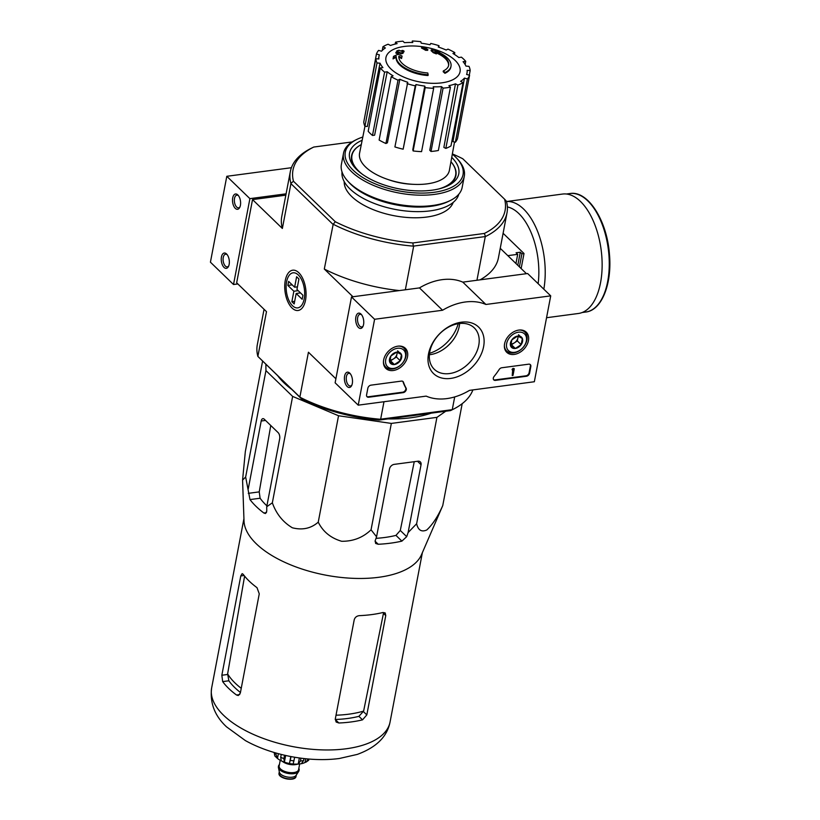<?xml version="1.0" encoding="UTF-8"?>
<svg xmlns="http://www.w3.org/2000/svg" width="820" height="820" viewBox="0 0 820 820"><rect width="100%" height="100%" fill="white"/><g stroke="black" fill="none" stroke-linecap="round" stroke-linejoin="round"><path stroke-width="1.23" d="M445.752 411.22L436.927 417.359L391.345 423.417L338.537 415.75L292.637 396.419L265.946 370.609L265.864 364.367M291.766 389.418A94.372 44.044 -169.2 0 1 284.027 382.889A94.372 44.044 -169.2 0 1 278.011 376.124M431.258 413.147A94.372 44.044 -169.2 0 1 387.993 418.897M396.275 56.58L396.121 57.379A27.798 12.976 -169.2 0 0 427.999 75.542L428.153 74.743A27.798 12.976 -169.2 0 1 396.275 56.58A106.477 66.082 125.5 0 0 393.19 58.076L393.518 56.385A106.016 65.784 -54.5 0 1 398.171 54.284A106.928 67.383 75.4 0 1 402.077 56.067L401.749 57.718A106.528 67.137 -104.6 0 0 398.838 56.262A25.328 11.818 -169.2 0 0 427.773 72.98A108.117 27.06 93 0 1 428.153 74.743M402.077 56.067L401.749 57.718M401.595 58.527A106.528 67.137 -104.6 0 0 398.807 57.133M396.121 57.379A106.477 66.082 125.5 0 0 393.036 58.886L393.19 58.076M444.932 73.298L445.086 72.488A108.117 77.787 -112.3 0 0 443.333 70.909L443.179 71.719A108.117 77.787 -112.3 0 1 444.932 73.298A27.798 12.976 -169.2 0 0 450.836 67.117L450.99 66.307A27.798 12.976 -169.2 0 1 445.086 72.488M439.448 52.675A106.477 85.044 145.2 0 1 439.561 52.695L439.715 51.885A106.477 85.044 145.2 0 0 436.23 51.26A27.798 12.976 -169.2 0 1 450.99 66.307M443.333 70.909A25.328 11.818 -169.2 0 0 448.663 65.303A25.328 11.818 -169.2 0 0 434.897 51.465A106.528 40.477 88.3 0 1 436.517 53.095L436.363 53.905A105.821 88.457 -132.7 0 0 433.257 52.706A106.928 40.631 -91.7 0 0 431.084 50.696L431.238 49.887A106.016 84.675 -34.8 0 1 436.558 50.666A103.73 86.705 47.3 0 1 439.715 51.885M433.257 52.706L433.411 51.896A106.928 40.631 -91.7 0 0 431.238 49.887M436.517 53.095A105.821 88.457 -132.7 0 0 433.411 51.896M436.363 52.931A25.328 11.818 -169.2 0 1 448.571 65.702M425.785 49.518L425.631 50.317A106.467 76.711 134.1 0 1 427.681 50.338L427.835 49.528A106.467 76.711 134.1 0 0 425.785 49.518A107.297 55.032 -97.6 0 0 421.654 47.242A104.806 75.522 -45.9 0 1 423.704 47.263A106.969 54.858 82.4 0 1 427.835 49.528M425.631 50.317A107.297 55.032 -97.6 0 0 421.5 48.052L421.654 47.242M401.021 53.095L400.867 53.905A106.467 76.711 134.1 0 1 403.02 53.32L403.173 52.521A106.467 76.711 134.1 0 0 401.021 53.095A106.969 54.858 -97.6 0 0 399.627 52.265A105.964 76.352 134.1 0 0 397.321 52.941A106.549 54.643 -97.6 0 0 395.998 52.213A105.431 75.973 -45.9 0 1 398.305 51.537A106.969 54.858 -97.6 0 0 396.89 50.83A104.806 75.522 -45.9 0 1 399.053 50.245A107.297 55.032 82.4 0 1 400.467 50.963A105.431 75.973 -45.9 0 1 402.743 50.409A107.594 55.176 82.4 0 1 404.065 51.137A105.964 76.352 134.1 0 0 401.779 51.691A107.297 55.032 82.4 0 1 403.173 52.521M402.702 52.224A105.964 76.352 134.1 0 1 403.911 51.937L404.065 51.137M397.198 51.855A106.969 54.858 -97.6 0 0 396.736 51.639L396.89 50.83M400.867 53.905A106.969 54.858 -97.6 0 0 399.473 53.074A105.964 76.352 134.1 0 0 397.167 53.741A106.549 54.643 -97.6 0 0 395.845 53.023L395.998 52.213M397.167 53.741L397.321 52.941M399.473 53.074L399.627 52.265M412.993 184.305A38.458 17.948 -169.2 0 1 388.26 179.59M352.169 141.932L313.752 147.047A107.963 50.379 -169.2 0 0 293.478 181.271L335.318 221.748A107.963 50.379 -169.2 0 0 412.89 242.956L413.27 246.133A110.28 51.465 -169.2 0 1 333.197 224.239L324.3 269.032L352.948 296.748M452.363 153.914A107.963 50.379 -169.2 0 1 462.767 158.752L504.607 199.229A107.963 50.379 -169.2 0 1 484.343 233.454L412.89 242.956M453.193 202.417A55.606 25.953 -169.2 0 1 409.17 217.607A55.606 25.953 -169.2 0 1 351.729 196.544A55.606 25.953 -169.2 0 1 344.215 181.63M452.568 409.59L450.549 410.584L379.106 420.086A107.963 50.379 -169.2 0 1 301.524 398.868L300.171 397.341A110.28 51.465 10.8 0 0 380.244 419.235L452.486 409.631A110.28 51.465 10.8 0 0 452.568 409.59A110.28 51.465 10.8 0 0 472.884 389.91M264.06 309.304L257.316 344.697A110.28 51.465 10.8 0 0 257.87 356.413L301.524 398.868M380.244 419.235L379.106 420.086M504.607 199.229L506.432 201.207A110.28 51.465 -169.2 0 1 506.985 212.923A110.28 51.465 -169.2 0 1 485.501 236.529L413.27 246.133M485.501 236.529L484.343 233.454M311.815 147.989L311.723 148.03A110.28 51.465 -169.2 0 1 311.815 147.989L313.752 147.047M383.985 401.728L380.664 419.133M454.69 396.931L452.271 409.61M485.245 236.785L476.943 280.255M413.639 246.307L405.346 289.778M257.87 356.413L266.5 311.661L236.662 282.797L252.529 199.598L282.367 228.462L290.915 183.649L332.848 224.219M285.832 195.17L252.529 199.598M500.241 248.316L526.45 273.675M305.532 300.14A20.326 10.424 -97.6 0 0 299.423 273.367A20.326 10.424 -97.6 0 0 285.944 277.826A20.326 10.424 -97.6 0 0 289.552 304.907A20.326 10.424 -97.6 0 0 303.718 305.686A20.326 10.424 -97.6 0 0 305.532 300.14M257.951 356.474L300.171 397.341M335.892 378.789L308.433 352.231L299.884 397.044M324.3 269.032A110.28 51.465 10.8 0 0 399.33 290.577M290.915 183.649L290.885 183.321A110.28 51.465 -169.2 0 1 290.331 171.595L281.752 216.552A110.28 51.465 10.8 0 0 282.367 228.462M290.331 171.595A110.28 51.465 -169.2 0 1 311.723 148.03M480.069 279.845A110.28 51.465 10.8 0 0 498.416 257.88L506.985 212.923M293.478 181.271L290.885 183.321M333.197 224.239L335.318 221.748M458.195 323.695A33.979 24.487 -45.9 0 1 429.526 353.328M362.378 174.27A52.767 24.62 -169.2 0 1 358.904 171.257A52.767 24.62 -169.2 0 1 351.975 155.4A52.767 24.62 -169.2 0 1 361.292 144.597A53.095 24.774 -169.2 0 0 351.595 155.646A53.095 24.774 -169.2 0 0 356.136 169.002M446.756 186.294A53.095 24.774 -169.2 0 0 455.899 175.541A53.095 24.774 -169.2 0 0 450.949 161.704A52.767 24.62 -169.2 0 1 455.633 175.172A52.767 24.62 -169.2 0 1 439.018 188.887M351.401 158.455A52.767 24.62 -169.2 0 1 351.462 158.086L351.975 155.4M455.633 175.172L455.12 177.858A52.767 24.62 -169.2 0 1 455.049 178.227M404.198 46.463A37.73 17.609 -169.2 0 1 455.11 60.383A37.73 17.609 -169.2 0 1 441.806 82.84A37.73 17.609 -169.2 0 1 390.894 68.921A37.73 17.609 -169.2 0 1 404.198 46.463M443.087 88.129L431.002 151.464L429.762 150.265L441.539 86.633L443.087 88.129A47.878 22.345 10.8 0 0 450.446 87.156L448.899 85.659A44.792 20.9 -169.2 0 0 455.469 83.825L457.908 85.075A47.878 22.345 10.8 0 0 463.064 82.574L460.625 81.323A44.792 20.9 -169.2 0 0 464.458 78.105L467.42 78.915A47.878 22.345 10.8 0 0 469.583 75.276L466.621 74.466A44.792 20.9 -169.2 0 0 467.021 72.949L466.744 74.497M469.286 75.194L470.167 70.581L467.144 70.325A44.792 20.9 -169.2 0 1 467.021 72.949M470.167 70.581A47.878 22.345 10.8 0 0 469.009 66.348L465.975 66.102A44.792 20.9 -169.2 0 0 463.095 61.695L465.739 61.336A47.878 22.345 10.8 0 0 461.424 57.174L458.79 57.523A44.792 20.9 -169.2 0 0 452.947 53.505L454.803 52.603A47.878 22.345 10.8 0 0 447.997 49.128L446.152 50.03A44.792 20.9 -169.2 0 0 438.249 47.017L439.018 45.705A47.878 22.345 10.8 0 0 430.766 43.45L429.998 44.751A44.792 20.9 -169.2 0 0 421.224 43.204L420.803 41.687A47.878 22.345 10.8 0 0 412.347 41L412.767 42.517A44.792 20.9 -169.2 0 0 404.465 42.671L402.917 41.174A47.878 22.345 10.8 0 0 395.558 42.148L397.106 43.644A44.792 20.9 -169.2 0 0 390.535 45.469L388.096 44.229A47.878 22.345 10.8 0 0 382.94 46.73L385.38 47.97A44.792 20.9 -169.2 0 0 381.546 51.199L378.584 50.389A47.878 22.345 10.8 0 0 376.431 54.028L379.383 54.837A44.792 20.9 -169.2 0 0 379.024 56.17L378.471 58.937M375.837 58.722A47.878 22.345 10.8 0 0 377.005 62.955L364.92 126.29A47.878 22.345 10.8 0 1 363.752 122.057L375.837 58.722L378.871 58.968A44.792 20.9 -169.2 0 1 379.024 56.17M377.005 62.955L380.029 63.201L367.36 126.485L364.92 126.29M380.265 67.957A47.878 22.345 10.8 0 0 384.58 72.129L372.495 135.464A47.878 22.345 10.8 0 1 368.19 131.302L380.265 67.957L382.909 67.609A44.792 20.9 -169.2 0 1 380.029 63.201M384.58 72.129L387.214 71.781L374.617 135.187L372.495 135.464M391.212 76.69A47.878 22.345 10.8 0 0 398.007 80.175L385.923 143.51A47.878 22.345 10.8 0 1 379.127 140.035L391.212 76.69L393.057 75.799A44.792 20.9 -169.2 0 1 387.214 71.781M398.007 80.175L399.852 79.273L387.409 142.793L385.923 143.51M406.986 83.599A47.878 22.345 10.8 0 0 415.238 85.854L403.153 149.189A47.878 22.345 10.8 0 1 394.902 146.934L407.755 82.287A44.792 20.9 -169.2 0 1 399.852 79.273M415.238 85.854L416.017 84.542L403.153 149.189M424.791 86.09L425.201 87.607L413.126 150.941L412.788 149.722L424.791 86.09A44.792 20.9 -169.2 0 1 416.017 84.542M425.201 87.607A47.878 22.345 10.8 0 0 433.657 88.304L433.237 86.787A44.792 20.9 -169.2 0 0 441.539 86.633M454.516 142.024L449.401 170.273A45.715 21.34 -169.2 0 1 414.428 184.377A45.715 21.34 -169.2 0 1 365.566 166.972A45.715 21.34 -169.2 0 1 359.58 153.145L364.961 126.29M467.42 78.915L455.346 142.249L452.958 141.593L464.458 78.105M457.908 85.075L445.834 148.41L443.866 147.405L455.469 83.825M465.135 64.513L465.739 61.336M455.346 142.249A47.878 22.345 10.8 0 0 457.498 138.611L469.583 75.276M445.834 148.41A47.878 22.345 10.8 0 0 450.979 145.909L463.064 82.574M431.002 151.464A47.878 22.345 10.8 0 0 438.362 150.49L450.446 87.156M413.126 150.941A47.878 22.345 10.8 0 0 421.572 151.638L433.657 88.304M364.633 117.444L376.431 54.028M382.233 50.461L382.94 46.73M395.189 44.065L395.558 42.148M412.07 42.496L412.347 41M438.741 47.17L439.018 45.705M454.454 54.427L454.803 52.603M416.396 415.125A95.766 44.69 -169.2 0 1 408.637 416.16M262.574 361.189L245.323 451.605L242.576 480.1L245.651 476.994L249.987 499.585A99.65 46.504 10.8 0 0 263.835 512.992L265.424 513.525L266.766 511.219L266.726 506.75L272.342 502.814C276.237 513.791 282.9 522.114 292.34 527.783C302.385 530.355 311.026 528.48 318.242 522.145C322.978 531.719 330.788 538.094 341.684 541.282C353.205 541.384 362.993 537.561 371.05 529.802L391.345 423.417M318.242 522.145L338.537 415.75M272.342 502.814L292.637 396.419M245.651 476.994L265.946 370.609M266.726 506.75L279.671 438.874A4.633 2.378 -97.6 0 0 278.134 432.622L264.276 419.215A4.633 2.378 -97.6 0 0 262.902 418.651A4.633 2.378 -97.6 0 0 261.201 421.008L248.255 488.884M371.05 529.802L376.564 536.782L375.15 540.851L375.662 543.455L378.235 544.265A99.65 46.504 10.8 0 0 401.892 541.128L406.699 536.659L408.104 532.59L416.632 523.744C418.138 530.202 421.511 532.282 426.748 529.997C432.591 524.605 437.931 516.467 442.749 505.591L421.439 554.812A90.825 42.384 -169.2 0 1 348.51 578.079A90.825 42.384 -169.2 0 1 256.281 543.773A90.825 42.384 -169.2 0 1 244.011 520.966L242.576 480.1M442.749 505.591L462.193 403.676M416.632 523.744L436.927 417.359M408.104 532.59L421.049 464.714A4.633 3.341 134.1 0 0 420.332 461.906A4.633 3.341 134.1 0 0 417.882 461.219L394.215 464.366A4.633 3.341 134.1 0 0 389.51 468.907L376.564 536.782M363.619 711.083L383.452 613.36L385.759 615.595L385.195 612.929L383.012 612.499A90.825 42.384 -169.2 0 1 359.344 615.646C356.69 615.963 354.978 617.337 354.219 619.787L335.277 719.089L336.149 722.041L338.875 722.994L335.247 719.489A83.63 39.032 10.8 0 0 358.904 716.342L363.619 711.083A84.306 39.35 -169.2 0 1 336.015 715.204M241.234 688.308A84.306 39.35 -169.2 0 1 227.622 673.896L228.862 680.784A83.63 39.032 10.8 0 0 240.434 692.48M227.622 673.896L244.462 576.921M245.354 740.562A82.102 38.315 10.8 0 0 339.357 758.49L357.243 754.42C376.277 747.461 387.224 736.657 390.064 722.01A90.825 42.384 -169.2 0 1 320.446 749.828A90.825 42.384 -169.2 0 1 223.563 715.265A90.825 42.384 -169.2 0 1 211.642 687.97C209.735 702.894 214.707 715.86 226.546 726.858L245.354 740.562M338.875 722.994A90.825 42.384 10.8 0 0 362.532 719.847L366.817 714.896L385.759 615.595M259.263 593.823L256.998 587.663A90.825 42.384 -169.2 0 1 249.167 581.083A90.825 42.384 -169.2 0 1 243.15 574.256L242.136 573.641L240.783 575.947L221.841 675.249L222.671 681.604A90.825 42.384 10.8 0 0 228.688 688.431A90.825 42.384 10.8 0 0 236.529 695.011L238.261 695.524L240.321 693.125L259.263 593.823M376.021 538.34A87.894 41.02 10.8 0 0 395.968 535.388L401.892 541.128M270.764 425.488L259.233 491.887L260.104 498.242A87.894 41.02 10.8 0 0 266.9 505.837M414.243 461.701L400.283 530.458L395.968 535.388M503.101 233.28L524.011 253.503L521.899 253.78L520.29 252.211L516.077 252.775L517.697 254.333L507.816 255.655M517.697 254.333L515.944 263.517M521.899 253.78L519.409 266.859M524.011 253.503L521.141 268.54M543.824 289.183A60.239 30.893 82.4 0 0 536.762 229.374A60.239 30.893 82.4 0 0 506.514 201.535L562.561 194.053A60.239 30.893 82.4 0 1 601.121 249.69A60.239 30.893 82.4 0 1 578.438 313.476L546.55 317.719M520.29 252.211L517.789 265.301M291.418 167.71L226.802 176.3L210.422 262.185L233.515 284.519L237.851 283.945M286.088 193.827L249.895 198.645L226.802 176.3M232.706 197.917A7.718 3.956 -97.6 0 0 234.622 207.583A7.718 3.956 -97.6 0 0 239.717 207.47A7.718 3.956 -97.6 0 0 238.087 195.191A7.718 3.956 -97.6 0 0 232.706 197.917M221.451 256.957A7.718 3.956 -97.6 0 0 223.358 266.623A7.718 3.956 -97.6 0 0 228.462 266.51A7.718 3.956 -97.6 0 0 226.822 254.231A7.718 3.956 -97.6 0 0 221.451 256.957M249.895 198.645L233.515 284.519M227.273 254.784A6.386 3.27 -97.6 0 0 225.592 254.2A6.386 3.27 -97.6 0 0 223.255 257.449A6.386 3.27 -97.6 0 0 223.983 263.927A6.386 3.27 -97.6 0 0 227.273 266.859A6.386 3.27 -97.6 0 0 228.749 265.854M238.538 195.744A6.386 3.27 -97.6 0 0 236.857 195.16A6.386 3.27 -97.6 0 0 234.52 198.409A6.386 3.27 -97.6 0 0 235.248 204.887A6.386 3.27 -97.6 0 0 238.538 207.819A6.386 3.27 -97.6 0 0 240.004 206.814M550.722 295.856L534.343 381.741L469.532 390.361A55.606 40.067 -45.9 0 1 426.174 396.121L358.217 405.162L374.596 319.277L442.564 310.247A55.606 40.067 -45.9 0 1 485.911 304.476L550.722 295.856L527.629 273.521L462.818 282.141L485.911 304.476M383.657 359.929A14.012 10.096 -45.9 0 1 392.78 347.905A14.012 10.096 -45.9 0 1 405.193 348.141A14.012 10.096 -45.9 0 1 402.845 365.361A14.012 10.096 -45.9 0 1 385.707 368.282A14.012 10.096 -45.9 0 1 383.657 359.929M504.577 343.846A14.012 10.096 -45.9 0 1 513.699 331.823A14.012 10.096 -45.9 0 1 526.122 332.059A14.012 10.096 -45.9 0 1 523.765 349.279A14.012 10.096 -45.9 0 1 506.637 352.2A14.012 10.096 -45.9 0 1 504.577 343.846M428.501 353.963A32.369 23.319 -45.9 0 1 474.462 324.115A32.369 23.319 -45.9 0 1 465.176 372.823A32.369 23.319 -45.9 0 1 428.501 353.963M528.726 364.172A3.085 2.224 -45.9 0 1 530.355 364.644A3.085 2.224 -45.9 0 1 530.837 366.509L529.566 373.223A3.085 2.224 -45.9 0 1 526.419 376.257L495.444 380.377A3.085 2.224 -45.9 0 1 493.804 379.906A3.085 2.224 -45.9 0 1 494.111 376.421A63.632 45.848 -45.9 0 0 499.165 369.512A3.085 2.224 -45.9 0 1 501.768 367.76L528.726 364.172M401.4 381.105A3.085 2.224 -45.9 0 1 403.04 381.566A3.085 2.224 -45.9 0 1 403.46 382.233A63.324 45.633 -45.9 0 0 406.095 388.116A3.085 2.224 -45.9 0 1 405.767 390.873A3.085 2.224 -45.9 0 1 403.153 392.647L368.692 397.228A3.085 2.224 -45.9 0 1 367.063 396.767A3.085 2.224 -45.9 0 1 366.581 394.891L367.852 388.188A3.085 2.224 -45.9 0 1 370.999 385.154L401.4 381.105M374.596 319.277L351.503 296.942L335.124 382.817L358.217 405.162M352.303 383.545A7.718 3.956 -97.6 0 0 349.986 373.377A7.718 3.956 -97.6 0 0 344.861 375.068A7.718 3.956 -97.6 0 0 346.235 385.359A7.718 3.956 -97.6 0 0 351.616 385.656A7.718 3.956 -97.6 0 0 352.303 383.545M363.567 324.505A7.718 3.956 -97.6 0 0 361.251 314.337A7.718 3.956 -97.6 0 0 356.126 316.028A7.718 3.956 -97.6 0 0 357.499 326.319A7.718 3.956 -97.6 0 0 362.881 326.616A7.718 3.956 -97.6 0 0 363.567 324.505M351.503 296.942L419.471 287.902L442.564 310.247M419.471 287.902A55.606 40.067 -45.9 0 1 462.818 282.141M429.772 351.821A28.772 20.736 -45.9 0 1 448.714 327.016A28.772 20.736 -45.9 0 1 474.267 327.887A28.772 20.736 -45.9 0 1 469.163 362.983A28.772 20.736 -45.9 0 1 434.251 369.256A28.772 20.736 -45.9 0 1 429.772 351.821M459.62 323.5A28.772 20.736 -45.9 0 1 429.372 354.763M361.692 314.89A6.386 3.27 -97.6 0 0 360.021 314.306A6.386 3.27 -97.6 0 0 357.612 321.061A6.386 3.27 -97.6 0 0 361.702 326.965A6.386 3.27 -97.6 0 0 363.168 325.96M350.437 373.93A6.386 3.27 -97.6 0 0 348.756 373.346A6.386 3.27 -97.6 0 0 346.347 380.111A6.386 3.27 -97.6 0 0 350.437 386.005A6.386 3.27 -97.6 0 0 351.903 385M530.109 364.439A3.085 2.224 -45.9 0 1 530.376 366.068L529.095 372.772A3.085 2.224 -45.9 0 1 525.958 375.806L494.983 379.926A3.085 2.224 -45.9 0 1 493.599 379.66M513.228 370.097L512.449 370.261L512.059 369.42L513.033 368.375L514.284 368.713L513.002 375.427L512.213 375.529L513.238 370.127M513.033 368.375L514.284 368.713M512.93 368.908L513.392 369.359L513.494 368.815M513.392 369.359L512.059 369.42M512.213 375.529L512.674 370.23M366.847 396.521A3.085 2.224 -45.9 0 0 368.231 396.777L402.692 392.196A3.085 2.224 -45.9 0 0 405.305 390.433A3.085 2.224 -45.9 0 0 405.633 387.665A63.324 45.633 -45.9 0 1 402.999 381.782L403.46 382.233M511.844 339.859L517.686 336.067L522.361 338.465L521.171 344.656L515.329 348.459L510.655 346.06L511.844 339.859A7.134 5.145 -45.9 0 1 517.686 336.067A7.134 5.145 -45.9 0 1 522.361 338.465A7.134 5.145 -45.9 0 1 521.171 344.656A7.134 5.145 -45.9 0 1 515.329 348.459A7.134 5.145 -45.9 0 1 510.655 346.06A7.134 5.145 -45.9 0 1 511.844 339.859M514.591 352.323A11.582 8.344 -45.9 0 1 508.933 338.363A11.582 8.344 -45.9 0 1 526.009 336.097A11.582 8.344 -45.9 0 1 514.591 352.323M519.48 330.019A13.13 9.461 -45.9 0 1 524.861 332.079A13.13 9.461 -45.9 0 1 525.374 344.246A13.13 9.461 -45.9 0 1 513.566 352.918A13.13 9.461 -45.9 0 1 506.606 350.95A13.13 9.461 -45.9 0 1 504.372 345.64M517.963 336.138A6.181 4.448 -45.9 0 1 517.912 337.84L518.23 336.22M517.912 337.84A6.181 4.448 -45.9 0 1 514.396 342.832L517.328 340.935L517.912 337.84M510.604 344.287L511.475 344.738L514.396 342.832A6.181 4.448 -45.9 0 1 510.614 343.939M517.328 340.935L521.171 344.656M518.506 334.734L522.361 338.465M511.475 344.738L515.329 348.459M390.914 355.941L396.767 352.139L401.431 354.537L400.252 360.738L394.399 364.541L389.736 362.143L390.914 355.941A7.134 5.145 -45.9 0 1 396.767 352.139A7.134 5.145 -45.9 0 1 401.431 354.537A7.134 5.145 -45.9 0 1 400.252 360.738A7.134 5.145 -45.9 0 1 394.399 364.541A7.134 5.145 -45.9 0 1 389.736 362.143A7.134 5.145 -45.9 0 1 390.914 355.941M393.661 368.405A11.582 8.344 -45.9 0 1 388.003 354.445A11.582 8.344 -45.9 0 1 405.08 352.169A11.582 8.344 -45.9 0 1 393.661 368.405M398.561 346.091A13.13 9.461 -45.9 0 1 403.942 348.162A13.13 9.461 -45.9 0 1 404.444 360.328A13.13 9.461 -45.9 0 1 392.636 369A13.13 9.461 -45.9 0 1 385.687 367.032A13.13 9.461 -45.9 0 1 383.442 361.722M397.044 352.21A6.181 4.448 -45.9 0 1 396.993 353.922L397.3 352.303M396.993 353.922A6.181 4.448 -45.9 0 1 393.477 358.914L396.398 357.018L396.993 353.922M389.684 360.369L390.556 360.81L393.477 358.914A6.181 4.448 -45.9 0 1 389.695 360.021M396.398 357.018L400.252 360.738M397.587 350.816L401.431 354.537M390.556 360.81L394.399 364.541M452.322 154.109A59.932 27.962 -169.2 0 1 456.935 158.455A59.932 27.962 -169.2 0 1 432.417 192.505A59.932 27.962 -169.2 0 1 353.164 170.191A59.932 27.962 -169.2 0 1 356.925 139.379A59.932 27.962 -169.2 0 1 362.809 137.032M451.738 157.368A55.606 25.953 -169.2 0 1 447.997 185.709A55.606 25.953 -169.2 0 1 356.843 169.699A55.606 25.953 -169.2 0 1 355.203 168.008A55.606 25.953 -169.2 0 1 362.163 140.281M456.935 158.455L458.042 159.674A61.469 28.69 -169.2 0 1 464.294 176.269A61.469 28.69 -169.2 0 1 417.165 195.098A61.469 28.69 -169.2 0 1 351.595 171.708A61.469 28.69 -169.2 0 1 343.518 153.237A61.469 28.69 -169.2 0 1 355.449 140.097L356.925 139.379M464.294 176.269L462.162 187.411A61.469 28.69 -169.2 0 1 450.241 200.541A61.469 28.69 -169.2 0 1 349.474 182.85A61.469 28.69 -169.2 0 1 347.649 180.974A61.469 28.69 -169.2 0 1 341.397 164.369L343.518 153.237M450.241 200.541L448.325 201.484A59.471 27.747 -169.2 0 1 350.847 184.367A59.471 27.747 -169.2 0 1 349.084 182.552L347.649 180.974M458.79 194.227A59.471 27.747 -169.2 0 1 412.47 211.509A59.471 27.747 -169.2 0 1 349.976 188.928A59.471 27.747 -169.2 0 1 342.032 171.954M296.174 293.478L302.17 299.29L302.939 295.261L296.942 289.45L298.931 278.984L296.625 276.75L294.626 287.215L288.63 281.414L287.861 285.432L293.857 291.243L291.869 301.709L294.175 303.943L296.174 293.478L300.499 292.904M292.473 305.706A17.681 9.061 82.4 0 1 291.899 305.112A17.681 9.061 82.4 0 1 288.158 277.006A17.681 9.061 82.4 0 1 300.315 277.426A17.681 9.061 82.4 0 1 303.8 300.632A17.681 9.061 82.4 0 1 292.473 305.706M297.434 286.846L294.626 287.215M298.193 290.669L293.857 291.243M292.186 284.858L287.861 285.432M294.667 301.34L291.869 301.709M278.472 766.362A10.506 4.899 10.8 0 0 278.4 766.628A10.506 4.899 10.8 0 0 278.421 767.581L279.394 772.184A8.651 4.038 10.8 0 0 287.123 776.981A8.651 4.038 10.8 0 0 296.071 775.371L298.664 771.446A10.506 4.899 10.8 0 0 299.034 770.564A10.506 4.899 10.8 0 0 299.074 770.287M278.421 767.581A10.506 4.899 10.8 0 0 287.799 773.403A10.506 4.899 10.8 0 0 298.664 771.446M279.425 764.578A10.506 4.899 10.8 0 0 278.503 766.085A10.506 4.899 10.8 0 0 287.902 772.87A10.506 4.899 10.8 0 0 299.136 770.021A10.506 4.899 10.8 0 0 298.839 768.278M282.111 761.226A10.967 5.115 10.8 0 0 297.578 764.178M308.279 758.992A20.08 9.368 -169.2 0 0 308.289 758.982L306.096 762.077L305.03 762.467L305.737 758.746M274.116 752.473L274.843 755.989L277.478 758.469A17.302 8.077 10.8 0 0 279.815 760.048C286.18 763.635 293.396 764.845 301.442 763.697L301.34 763.717A17.302 8.077 10.8 0 0 305.03 762.467M301.34 763.717L303.584 760.581A20.08 9.368 -169.2 0 1 300.438 761.001L298.183 764.137L299.361 757.967M294.698 757.239L293.119 764.045A17.302 8.077 10.8 0 0 298.183 764.137M291.059 756.583L289.47 763.522L290.803 756.532M284.53 755.21L283.884 758.592L284.386 762.128A17.302 8.077 10.8 0 0 289.47 763.522M281.25 754.42L280.707 757.26L281.209 760.796A17.302 8.077 10.8 0 1 279.815 760.048M278.39 753.682L277.478 758.469L275.961 754.308A20.08 9.368 -169.2 0 1 274.956 753.416A20.08 9.368 -169.2 0 1 274.106 752.514M300.971 758.182L300.438 761.001M303.974 758.551L303.584 760.581M276.186 753.078L275.961 754.308M284.386 762.128L285.657 755.466M452.373 340.966A38.099 27.45 -45.9 0 1 446.603 346.942M358.904 716.342L362.532 719.847M363.485 711.668L366.817 714.896M244.104 575.507L240.783 575.947M227.529 674.491L221.841 675.249M228.862 680.784L222.671 681.604M239.727 694.581L236.529 695.011M375.058 541.19L378.235 544.265M266.51 512.633L263.835 512.992M260.104 498.242L249.987 499.585M259.233 491.887L248.286 493.343M400.283 530.458L406.699 536.659M417.482 461.27L421.049 464.714M265.536 420.434L261.201 421.008M569.982 193.53A59.778 30.658 82.4 0 1 608.255 248.747A59.778 30.658 82.4 0 1 585.736 312.041C601.859 310.39 612.263 283.556 609.424 253.954C606.974 220.518 588.001 190.373 569.982 193.53L566.415 194.012M507.375 206.937A55.606 28.515 82.4 0 1 538.145 283.689M280.255 775.658A7.882 3.68 10.8 0 0 286.754 778.908A7.882 3.68 10.8 0 0 293.99 778.272M296.061 776.253C295.661 782.044 277.314 778.539 279.066 773.014A8.651 4.038 10.8 0 0 286.815 778.6A8.651 4.038 10.8 0 0 296.061 776.253L296.297 775.023M279.333 765.06A10.199 4.756 10.8 0 0 287.933 772.727A10.199 4.756 10.8 0 0 298.746 768.77M280.235 760.283L279.159 765.931A9.881 4.612 10.8 0 0 288.005 772.317A9.881 4.612 10.8 0 0 298.582 769.642L299.659 763.994M282.89 761.749A9.881 4.612 10.8 0 0 296.656 764.383M294.001 760.888A20.08 9.368 -169.2 0 1 290.341 760.365M283.884 758.592A20.08 9.368 -169.2 0 1 280.707 757.26M243.929 518.681L211.642 687.97M422.361 552.721L390.064 722.01M582.169 312.512L585.736 312.041M524.861 332.079L523.098 330.368M506.606 350.95L504.833 349.238M403.942 348.162L402.169 346.44M385.687 367.032L383.914 365.32M279.066 773.014L279.302 771.774M299.034 770.564L299.136 770.021M278.4 766.628L278.503 766.085M308.761 760.222L306.096 762.087"/></g></svg>

